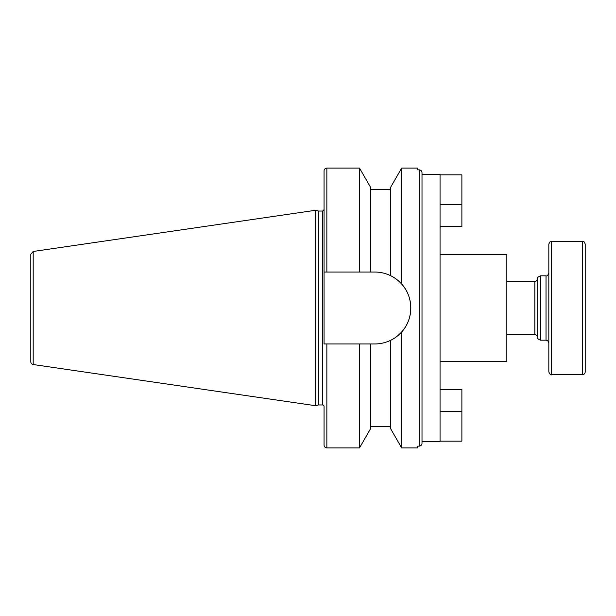 <?xml version="1.0" encoding="UTF-8"?>
<svg xmlns="http://www.w3.org/2000/svg" width="616" height="616" viewBox="0 0 616 616"><rect width="100%" height="100%" fill="white"/><g stroke="black" fill="none" stroke-linecap="round" stroke-linejoin="round"><path stroke-width="0.92" d="M422.006 441.564L422.006 443.304L422.006 441.564L440.055 441.564L440.055 174.436L422.006 174.436L440.055 174.436M417.471 447.917L417.471 446.146L419.203 446.146C420.913 445.961 421.845 445.022 422.006 443.304L422.006 172.696C421.845 170.979 420.913 170.039 419.203 169.854L417.471 169.854L417.471 168.083L401.663 168.083L401.663 284.038C413.775 297.097 413.775 318.903 401.663 331.962L401.663 447.917L417.471 447.917M440.055 254.693L506.845 254.693L506.845 361.307L440.055 361.307M401.663 284.038C398.059 280.157 394.294 277.339 390.382 275.568C394.294 277.339 398.059 280.157 401.663 284.038M401.663 168.083L390.382 187.726L390.382 275.568C385.339 273.219 380.164 272.041 374.851 272.041L370.793 272.041L370.793 187.726L359.513 168.083L359.513 272.041L370.793 272.041M326.857 272.041L326.857 168.083C325.163 168.253 324.232 169.184 324.062 170.886L324.062 272.041L359.513 272.041M401.663 331.962C398.059 335.843 394.294 338.661 390.382 340.432C385.339 342.781 380.164 343.959 374.851 343.959L324.062 343.959L324.062 272.041M401.663 447.917L390.382 428.274L390.382 340.432A35.959 35.959 0 0 0 390.382 275.568M33.195 364.533A2.795 2.795 0 0 1 30.8 361.769L30.8 254.231L33.195 251.467L33.195 364.533L315.669 405.728L315.669 210.272L33.195 251.467M315.669 210.272L318.541 211.042L318.541 404.958L315.669 405.728M318.541 211.042L322.661 211.042L322.661 404.958A1.401 1.401 0 0 1 324.062 406.36L324.062 445.114C324.232 446.816 325.163 447.747 326.857 447.917L359.513 447.917L359.513 343.959M370.793 343.959L370.793 428.274L359.513 447.917M440.055 174.844L461.877 174.844L461.877 226.611L440.055 226.611M440.055 389.389L461.877 389.389L461.877 441.156L440.055 441.156M585.2 297.505L585.2 323.023M548.825 371.61L548.825 371.941C549.949 374.49 550.881 375.421 551.62 374.736L551.62 241.264C550.658 242.257 551.112 239.262 548.825 244.059L548.825 371.61M582.405 374.736C584.099 374.574 585.031 373.642 585.2 371.941L585.2 244.059C583.437 239.716 583.383 242.088 582.405 241.264L582.405 374.736L551.62 374.736M419.203 169.854L419.203 446.146M326.857 343.959L326.857 447.917M440.055 204.404L461.877 204.404M440.055 411.596L461.877 411.596M506.845 281.343L534.834 281.343L534.834 334.657L506.845 334.657M537.629 337.268L537.629 278.586C536.929 277.916 537.86 277 540.425 275.822L540.425 340.178C537.86 339 536.929 338.084 537.629 337.414L537.629 337.268M540.425 275.822L546.022 275.822L546.022 340.178L540.425 340.178M370.793 189.628L390.382 189.628M326.857 168.083L359.513 168.083M318.541 404.958L322.661 404.958M322.661 211.042L324.062 209.64M370.793 426.372L390.382 426.372M534.834 334.657C536.513 334.811 537.445 335.735 537.629 337.414M534.834 281.343C535.689 281.866 536.628 280.942 537.629 278.586M546.022 340.178C547.062 341.11 546.923 338.461 548.825 342.981M546.022 275.822C547.008 276.299 547.94 275.367 548.825 273.019M582.405 241.264L551.62 241.264"/></g></svg>
